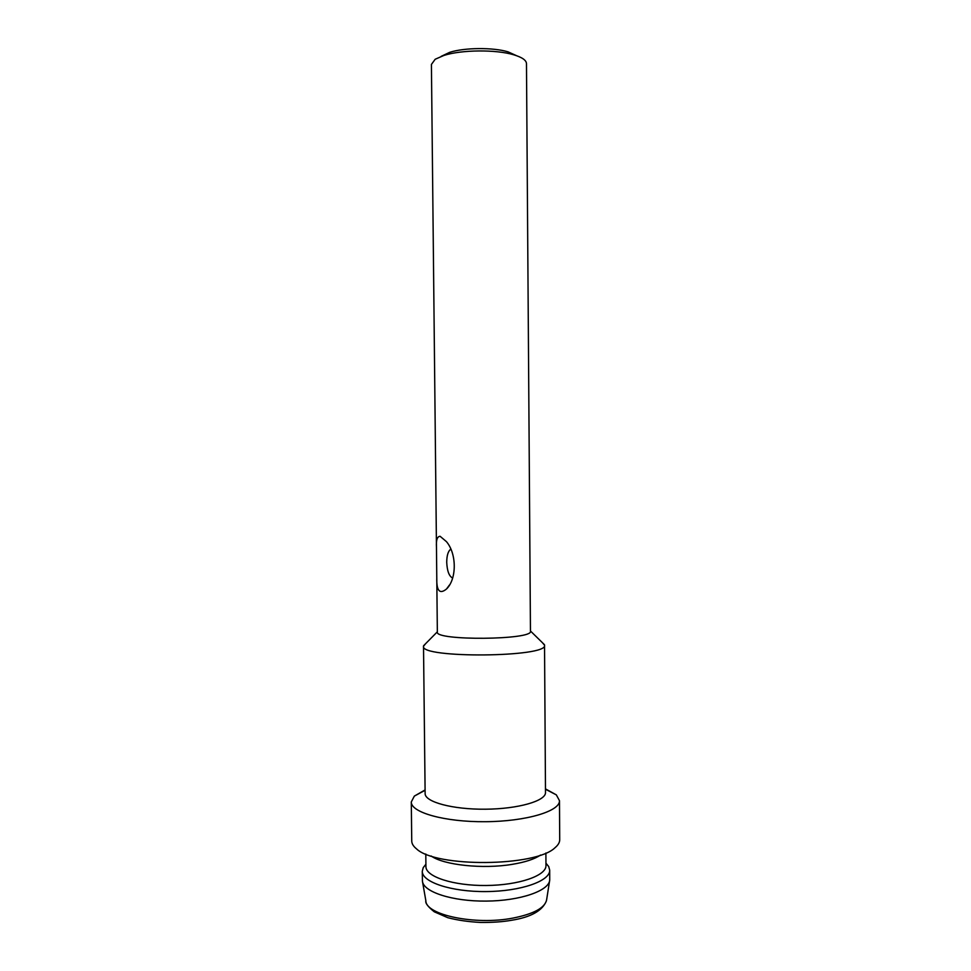 <?xml version="1.0" encoding="UTF-8"?>
<svg xmlns="http://www.w3.org/2000/svg" width="971" height="971" viewBox="0 0 971 971"><rect width="100%" height="100%" fill="white"/><g stroke="black" fill="none" stroke-linecap="round" stroke-linejoin="round"><path stroke-width="1.46" d="M436.78 577.806L436.465 547.001C436.028 540.07 437.241 536.49 440.094 536.283L446.454 541.648C456.916 553.956 456.771 579.153 446.514 588.996C439.669 594.58 436.428 590.841 436.78 577.806L437.351 632.036C434.474 640.909 533.492 640.047 530.457 631.223L526.476 63.613C526.331 60.238 522.095 57.301 513.756 54.801C496.169 49.424 461.48 49.727 443.978 55.42L435.178 59.255L431.415 64.438L436.452 546.527M425.65 643.652L423.514 646.225C419.508 658.556 548.749 657.428 544.537 645.169L542.352 642.632M516.584 55.699L508.039 51.839C493.244 47.312 464.369 47.555 449.658 52.349L441.174 56.367M450.787 549.185C448.165 551.006 446.806 555.363 446.721 562.27C447.133 570.997 449.1 576.264 452.607 578.036M423.514 646.225L425.128 793.538C424.764 801.949 452.547 809.547 485.451 809.207C518.356 808.977 546.005 800.893 545.496 792.482L544.537 645.169M425.092 789.945L414.326 796.111L411.291 801.973C410.794 812.484 444.864 822.134 485.561 821.709C526.258 821.417 560.158 811.186 559.478 800.687L556.334 794.873L545.471 788.889M411.291 801.973L411.74 841.02C411.777 843.702 413.367 846.311 416.498 848.848C435.724 867.686 536.186 866.8 555.084 847.647C558.179 845.049 559.721 842.415 559.709 839.721L559.478 800.687M431.148 855.997C443.65 865.088 483.06 869.312 512.3 864.336C525.214 862.199 534.633 859.092 540.568 855.038M425.796 854.031L425.929 866.593C425.589 876.679 453.311 885.843 486.119 885.491C518.927 885.273 546.491 875.624 545.969 865.549L545.884 852.987M425.905 864.251L423.235 867.613L422.276 871.29C421.9 882.093 451.297 891.948 486.168 891.572C521.039 891.342 550.266 880.976 549.695 870.174L548.688 866.52L545.957 863.207M422.276 871.29L422.434 881.17C423.283 891.924 452.304 901.464 486.253 901.1C520.201 900.87 549.052 890.832 549.72 880.066L549.695 870.174M422.567 881.935L425.856 900.76C425.601 914.961 475.28 925.46 512.943 918.093C533.88 913.917 545.119 907.788 546.637 899.704L549.598 880.818M437.351 631.805L423.574 645.751M530.457 630.992L544.464 644.695M449.658 52.349L443.978 55.42M508.039 51.839L513.756 54.801M449.427 585.052L446.514 588.996M425.092 790.297L414.326 796.111M545.471 789.241L556.334 794.873M425.905 864.324L423.235 867.613M545.957 863.28L548.688 866.52M546.467 900.724C542.534 910.677 530.967 917.182 511.753 920.241C502.929 921.819 492.54 922.559 480.596 922.45C468.483 921.807 457.535 920.229 447.789 917.692L434.28 911.805C427.968 906.78 425.164 903.103 425.856 900.76"/></g></svg>
